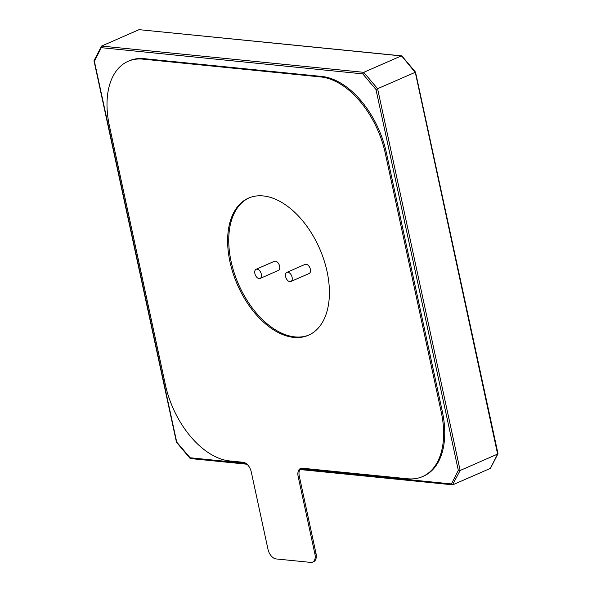 <?xml version="1.0" encoding="UTF-8"?>
<svg xmlns="http://www.w3.org/2000/svg" width="592" height="592" viewBox="0 0 592 592"><rect width="100%" height="100%" fill="white"/><g stroke="black" fill="none" stroke-linecap="round" stroke-linejoin="round"><path stroke-width="0.89" d="M327.065 271.528A74.829 44.881 -113.6 0 0 248.507 198.12A74.829 44.881 -113.6 0 0 229.97 261.805A74.829 44.881 -113.6 0 0 308.528 335.213A74.829 44.881 -113.6 0 0 327.065 271.528M249.069 197.883A74.829 44.881 -113.6 0 0 231.072 261.324A74.829 44.881 -113.6 0 0 309.076 334.961M385.288 153.298L441.277 412.247A75.598 45.347 66.4 0 1 422.54 476.59A75.598 45.347 66.4 0 1 407.666 478.773L302.357 468.22A9.45 5.668 -113.6 0 0 300.499 468.494A9.45 5.668 -113.6 0 0 298.153 476.538L314.922 554.082A9.45 5.668 66.4 0 1 312.583 562.126A9.45 5.668 66.4 0 1 310.719 562.4L276.072 558.929A9.45 5.668 66.4 0 1 268.006 549.383L251.245 471.839A9.45 5.668 -113.6 0 0 243.179 462.293L229.844 460.961A75.598 45.347 66.4 0 1 165.346 384.615L109.365 125.667A75.598 45.347 66.4 0 1 128.094 61.324A75.598 45.347 66.4 0 1 142.968 59.141L320.79 76.953A75.598 45.347 66.4 0 1 385.288 153.298L386.398 152.817L442.379 411.766L441.277 412.247M422.54 476.59L423.65 476.101A75.598 45.347 -113.6 0 0 442.379 411.766M386.398 152.817A75.598 45.347 -113.6 0 0 321.9 76.472L320.79 76.953M142.968 59.141L144.078 58.66L321.9 76.472M144.078 58.66A75.598 45.347 -113.6 0 0 129.204 60.835L128.094 61.324M312.583 562.126L313.686 561.645A9.45 5.668 -113.6 0 0 316.032 553.601L314.922 554.082M301.076 468.302A9.45 5.668 -113.6 0 0 299.263 476.049L316.032 553.601M285.618 276.619A4.988 2.99 -113.6 0 0 290.857 281.511A4.988 2.99 -113.6 0 0 292.093 277.263A4.988 2.99 -113.6 0 0 286.854 272.372A4.988 2.99 -113.6 0 0 285.618 276.619M290.857 281.511L309.135 273.511A4.988 2.99 -113.6 0 0 310.378 269.264A4.988 2.99 -113.6 0 0 305.139 264.372L286.854 272.372M254.871 273.541A4.988 2.99 -113.6 0 0 260.11 278.432A4.988 2.99 -113.6 0 0 261.346 274.185A4.988 2.99 -113.6 0 0 256.107 269.293A4.988 2.99 -113.6 0 0 254.871 273.541M260.11 278.432L278.388 270.426A4.988 2.99 -113.6 0 0 279.624 266.185A4.988 2.99 -113.6 0 0 274.392 261.287L256.107 269.293M300.462 468.82L451.43 483.938L458.312 470.314L460.139 470.485L497.613 454.079L415.281 72.298L377.592 88.696L363.762 72.328L362.77 73.874L101.269 47.678L101.587 46.065L363.762 72.328L401.243 55.922L139.068 29.659L101.587 46.065L94.047 60.613M497.613 453.109L497.613 454.079L497.953 453.798L490.413 468.346L452.932 484.752L451.43 483.938M101.269 47.678L94.387 61.302L176.719 442.113L190.757 458.489L189.928 457.749L245.895 463.351M299.915 469.523L452.525 484.811L460.139 470.485L377.592 88.696L375.979 89.503L362.77 73.874M415.073 72.291L401.591 55.855L139.068 29.659M401.243 55.922L402.072 56.662M298.153 476.538L299.263 476.049M458.312 470.314L375.979 89.503M490.413 468.346L497.613 454.079M94.017 60.865L176.475 442.276L190.084 458.386M247.005 464.224L190.409 458.556M401.916 56.025L415.517 72.128M415.525 72.135L497.983 453.546"/></g></svg>
